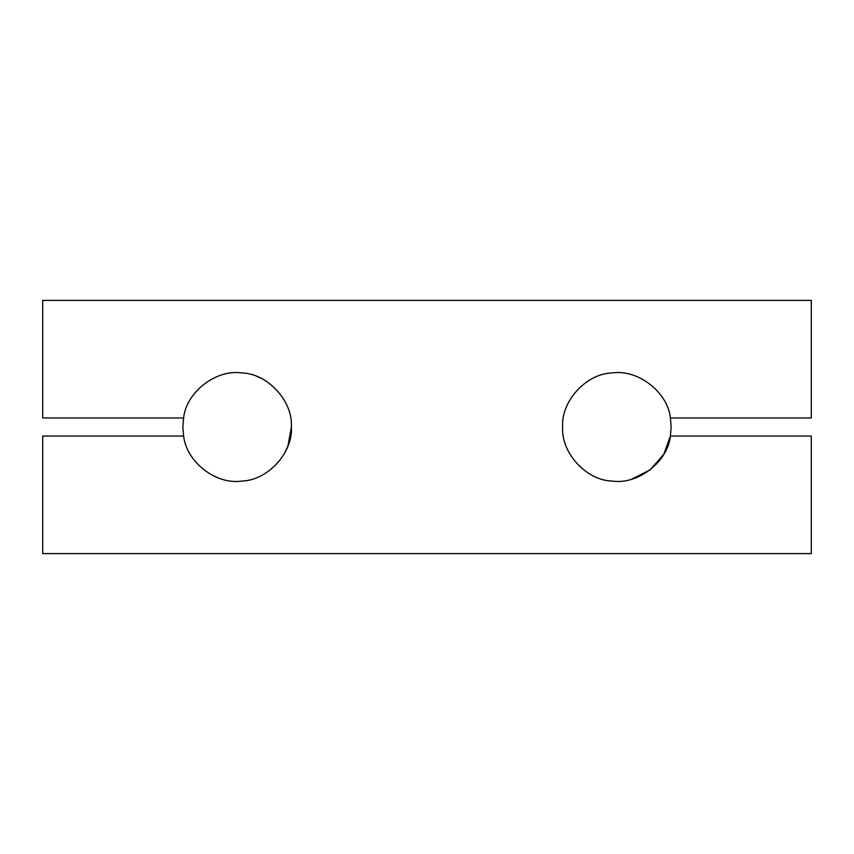 <?xml version="1.0" encoding="UTF-8"?>
<svg xmlns="http://www.w3.org/2000/svg" width="854" height="854" viewBox="0 0 854 854"><rect width="100%" height="100%" fill="white"/><g stroke="black" fill="none" stroke-linecap="round" stroke-linejoin="round"><path stroke-width="1.28" d="M670.39 436.042C667.743 461.811 638.045 484.923 612.35 481.069C586.463 480.599 560.929 452.908 562.637 427C560.95 401.145 586.378 373.411 612.35 372.931C637.949 369.077 667.753 392.135 670.39 417.958L811.3 417.958L811.3 300.405L42.7 300.405L42.7 417.958L183.61 417.958L182.852 427L183.61 417.958C186.257 392.189 215.955 369.077 241.65 372.931C267.537 373.401 293.071 401.092 291.363 427C293.146 452.631 267.75 480.546 241.661 481.069C216.5 484.944 186.716 462.612 183.61 436.042L182.852 427L183.61 436.042L42.7 436.042L42.7 553.595L811.3 553.595L811.3 436.042L670.39 436.042L671.148 427L670.39 417.958L671.148 427L670.39 436.042L663.814 454.232L650.15 469.871L631.608 479.222M257.972 376.913L260.331 377.959M291.363 427.043L287.915 446.034L284.681 453.1"/></g></svg>
